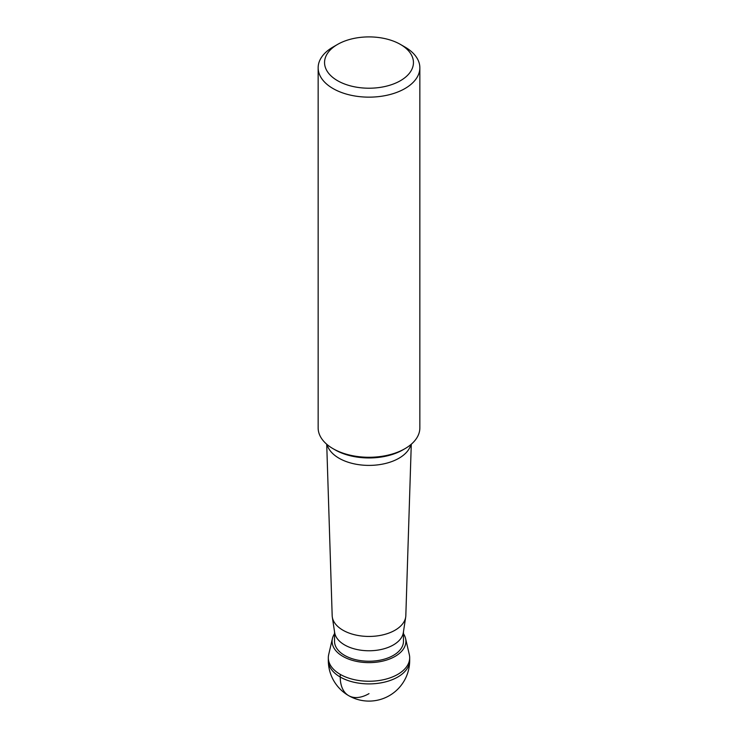 <?xml version="1.0" encoding="UTF-8"?>
<svg xmlns="http://www.w3.org/2000/svg" width="738" height="738" viewBox="0 0 738 738"><rect width="100%" height="100%" fill="white"/><g stroke="black" fill="none" stroke-linecap="round" stroke-linejoin="round"><path stroke-width="1.11" d="M332.423 638.499L328.678 654.643A40.682 23.487 0 0 0 350.965 678.812A40.682 23.487 0 0 0 397.764 674.375A40.682 23.487 180 0 1 353.428 679.458A40.682 23.487 180 0 1 328.318 657.761L328.318 660.418A40.682 23.487 0 0 0 353.428 682.115A40.682 23.487 0 0 0 397.764 677.032A40.682 23.487 0 0 0 409.682 660.418L409.682 657.761A40.682 23.487 180 0 1 397.764 674.375A40.682 23.487 0 0 0 409.322 654.643L405.577 638.499A36.9 21.301 180 0 1 395.088 656.396A36.9 21.301 180 0 1 352.644 660.427A36.9 21.301 180 0 1 332.423 638.499A36.9 21.301 180 0 1 334.535 633.721M403.465 633.721A36.9 21.301 180 0 1 405.577 638.499M334.535 631.737L334.535 641.331A34.465 19.898 0 0 0 355.808 659.717A34.465 19.898 0 0 0 393.372 655.399A34.465 19.898 0 0 0 403.465 641.331L403.465 631.737M332.303 617.033A36.835 21.264 180 0 0 356.399 635.16A36.835 21.264 180 0 0 395.042 630.215A36.835 21.264 0 0 0 405.697 617.033L403.335 632.604A34.465 19.898 180 0 1 393.372 644.938A34.465 19.898 180 0 1 357.21 649.569A34.465 19.898 180 0 1 334.665 632.604L332.303 617.033A36.835 21.264 180 0 1 332.174 615.566L326.722 444.23M318.152 67.785L318.152 427.92A50.848 29.354 0 0 0 333.041 448.676A50.848 29.354 0 0 0 404.959 448.676L402.939 449.839L404.959 448.676A50.848 29.354 0 0 0 419.848 427.92L419.848 67.785A50.848 29.354 180 0 1 404.959 88.551A50.848 29.354 180 0 1 349.544 94.916A50.848 29.354 180 0 1 318.152 67.785A50.848 29.354 180 0 1 333.041 47.029L337.57 44.418A44.446 25.655 180 0 1 400.43 44.418A44.446 25.655 180 0 1 400.43 80.7A44.446 25.655 180 0 1 337.57 80.7A44.446 25.655 180 0 1 337.57 44.418L333.041 47.029M400.43 44.418L404.959 47.029A50.848 29.354 180 0 1 419.848 67.785M405.697 617.033A36.835 21.264 0 0 0 405.826 615.566L411.278 444.23M340.236 674.375L340.236 677.032A40.682 23.487 120 0 0 369 693.637M410.909 444.544A42.37 24.465 180 0 1 398.963 458.233A42.37 24.465 180 0 1 355.725 464.165A42.37 24.465 180 0 1 327.091 444.544M333.041 448.676L335.061 449.839A47.998 27.712 0 0 0 402.939 449.839M328.318 660.418A40.682 40.682 0 0 0 389.341 695.648A40.682 40.682 0 0 0 409.682 660.418"/></g></svg>
